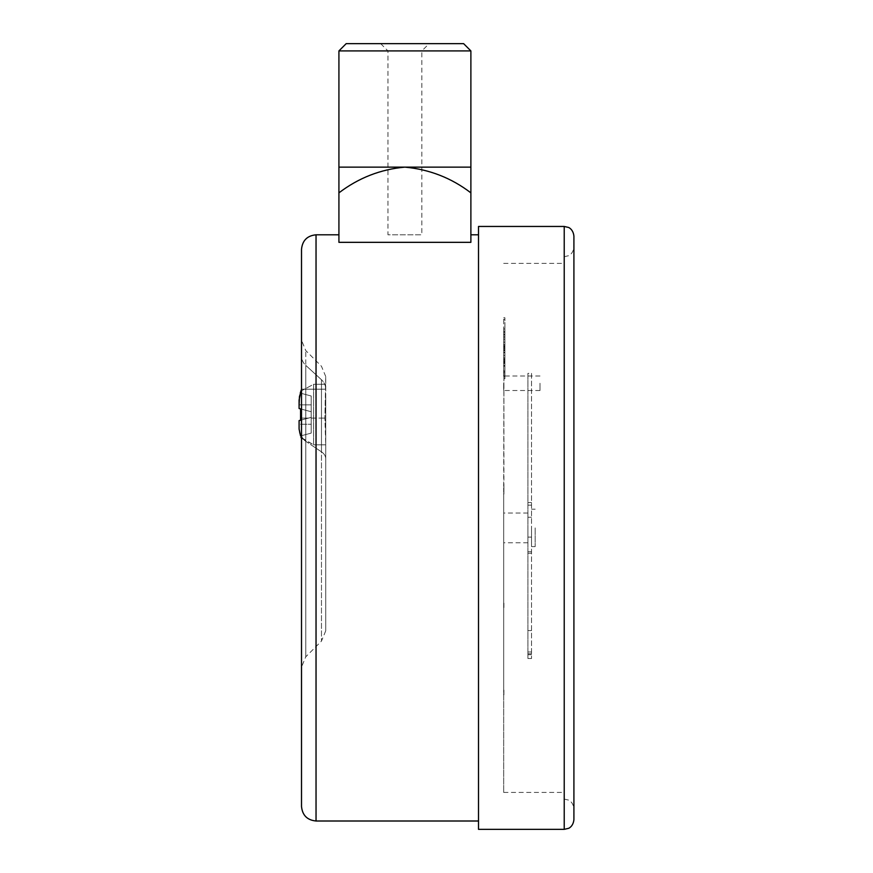 <?xml version="1.0" encoding="UTF-8"?>
<svg xmlns="http://www.w3.org/2000/svg" width="873" height="873" viewBox="0 0 873 873"><rect width="100%" height="100%" fill="white"/><g stroke="black" fill="none" stroke-linecap="round" stroke-linejoin="round"><path stroke-width="0.65" stroke-dasharray="4.37 3.27" d="M503.688 331.609L503.688 317.75L503.688 334.304L503.688 331.609L504.9 331.609L504.9 334.435L503.688 334.435M503.688 330.954L503.688 328.946L504.9 328.946L504.9 352.266L503.688 352.266L503.688 330.954L503.688 350.226L504.9 350.226L504.9 330.954L503.688 330.954M503.688 344.18L503.688 342.183L504.9 342.183L504.9 365.503L503.688 365.503L503.688 344.18L503.688 363.452L504.9 363.452L504.9 344.18L503.688 344.18M503.688 357.417L503.688 355.409L504.9 355.409L504.9 378.729L503.688 378.729L503.688 357.417L503.688 376.689L504.9 376.689L504.9 357.417L503.688 357.417M503.688 346.952L503.688 366.213L503.688 344.911L503.688 365.743L504.9 365.743L504.9 348.141L504.9 364.412L503.688 364.412L503.688 348.141L504.9 348.141L503.688 348.545L503.688 332.668L503.688 344.868L504.9 344.911L504.9 366.213L504.9 346.952L503.688 346.952M503.688 368.199L503.688 366.213L504.9 366.213L504.9 368.199L503.688 368.199M503.688 527.903L503.688 792.422L503.688 527.903M503.688 383.258L503.688 390.526L503.688 383.258M503.688 492.317L503.688 485.159M503.688 494.085L503.688 690.117M503.688 694.188L503.688 694.799M503.688 690.761L503.688 607.532M503.688 600.799L503.688 493.431M503.688 486.261L503.928 370.316L503.928 494.085M531.537 373.371L531.537 658.504L531.537 373.371L527.903 373.371L527.903 658.504L527.903 373.371M531.537 527.903L531.537 546.607L531.537 527.903M299.09 408.499L299.09 400.02L299.09 404.865L311.203 404.865L311.203 396.004L311.203 411.74L311.203 404.865L311.203 411.74L299.09 408.499L300.574 408.891L300.574 420.208L299.09 420.6L299.09 429.079L299.09 420.6L299.09 429.079L299.09 420.6L300.574 420.208L300.574 408.891L299.09 408.499L299.09 400.02L299.09 408.499L311.203 411.74L300.574 408.891L311.203 411.74L311.203 417.359L311.203 411.74L299.09 408.499L311.203 411.74L300.574 408.891L311.203 411.74L311.203 417.359L299.09 420.6L299.09 429.079L300.574 435.943L299.472 432.637L299.09 424.234L311.203 424.234L311.203 417.359L300.574 420.208L311.203 417.359L311.203 433.095L311.203 424.234L311.203 433.095L300.574 435.943L311.203 433.095L300.574 435.943L311.203 433.095L311.203 417.359L299.09 420.6L311.203 417.359L300.574 420.208L311.203 417.359L311.203 424.234L299.09 424.234M299.472 396.495L300.574 393.156L299.09 400.02L299.472 396.484M325.727 397.772L325.727 630.841L325.727 429.549L324.887 418.112L325.727 384.284L325.727 444.815L324.887 418.112L325.727 376.536L325.727 397.772M301.512 434.394A14.525 9.756 0 0 0 305.768 441.301L321.471 451.843L321.471 641.109L321.471 389.205L305.768 389.205L305.768 418.112L321.471 418.112L305.768 418.112L305.768 656.812L305.768 389.205L321.471 389.205L321.471 451.843L305.768 441.301A14.525 9.756 180 0 1 301.512 434.394L301.512 667.092L301.512 390.777L313.625 384.284L313.625 444.815L313.625 384.284L313.625 444.815L313.625 384.284L301.512 390.777M301.512 389.205L305.768 389.205L301.512 389.205L301.512 355.955A14.525 13.313 0 0 0 305.768 365.372L305.768 389.205L305.768 365.372L321.471 379.755L321.471 389.205L325.727 389.205A14.525 13.313 180 0 0 321.471 379.755L305.768 365.372L305.768 350.564L305.768 365.372A14.525 13.313 180 0 1 301.512 355.955M301.512 249.34L301.512 806.466M478.513 527.903L478.513 234.804L478.513 527.903M338.92 242.334L338.92 234.804L338.92 242.334L470.885 242.334L470.885 192.857C451.406 177.961 429.407 169.384 404.908 167.136C380.628 169.286 358.628 177.863 338.92 192.857L338.92 242.334M478.513 829.35L478.513 226.456M573.91 527.903L573.91 247.037L573.91 527.903M573.91 819.66L573.91 236.136M564.22 527.903L564.22 799.09L564.22 527.903M300.574 393.156L311.203 396.004L300.574 393.156L311.203 396.004L311.203 404.865L311.203 396.004L300.574 393.156M299.09 404.865L311.203 404.865L299.09 404.865L311.203 404.865L311.203 417.359L299.09 420.6M527.903 527.903L527.903 542.766L527.903 527.903M531.537 505.151L527.903 505.151M531.537 537.113L527.903 537.113M531.537 551.769L527.903 551.769M531.537 517.253L527.903 517.253M535.171 527.903L535.171 546.607L535.171 527.903M540.005 383.258L540.005 390.526L540.005 383.258M338.92 192.857L338.92 167.136L470.885 167.136L470.885 192.857M338.92 50.918L470.885 50.918M380.693 43.65L387.961 50.918L387.961 234.804L421.855 234.804L387.961 234.804L421.855 234.804L421.855 50.918L387.961 50.918L421.855 50.918L429.112 43.65L380.693 43.65L429.112 43.65M463.618 43.65L346.188 43.65M503.928 485.159L503.928 492.317M503.928 690.117L503.928 694.188M503.928 694.799L503.928 690.761M503.928 607.532L503.928 600.799M503.928 493.431L503.928 486.261M504.9 362.306L503.688 362.306M504.9 350.662L503.688 350.662M504.9 360.647L503.688 360.647M504.9 352.223L503.688 352.223M504.9 362.884L504.9 374.997L504.9 362.884L503.688 362.884L503.688 359.13L503.688 374.997L503.688 362.884M504.9 357.788L504.9 359.13L503.688 359.13L503.688 357.788L504.9 357.788M504.9 376.328L504.9 374.997L503.688 374.997L503.688 376.328L504.9 376.328M504.9 361.302L503.688 361.302M504.9 372.978L503.688 372.978M504.9 365.983L503.688 365.983M504.9 371.331L503.688 371.331M504.9 349.647L504.9 361.76L504.9 349.647L503.688 349.647L503.688 345.894L503.688 361.76L503.688 349.647M504.9 344.551L504.9 345.894L503.688 345.894L503.688 344.551L504.9 344.551M504.9 363.092L504.9 361.76L503.688 361.76L503.688 363.092L504.9 363.092M504.9 348.065L503.688 348.065M504.9 359.741L503.688 359.741M504.9 352.747L503.688 352.747M504.9 358.105L503.688 358.105M504.9 336.411L504.9 348.534L504.9 336.411L503.688 336.411M504.9 331.325L504.9 332.668L503.688 332.668L503.688 331.325L504.9 331.325M504.9 349.855L504.9 348.534L503.688 348.534L503.688 349.855L504.9 349.855M504.9 334.828L503.688 334.828M504.9 346.505L503.688 346.505M504.9 339.521L503.688 339.521M504.9 344.868L503.688 344.868M504.9 334.435L504.9 317.75L504.9 334.304L503.688 334.304M504.9 334.304L504.9 331.609M504.9 317.75L503.688 317.75M504.9 319.442L503.688 319.442M504.9 337.796L503.688 337.796M321.471 418.112L324.887 418.112L321.471 418.112M321.471 451.843A14.525 9.756 0 0 1 325.727 458.751A14.525 9.756 180 0 0 321.471 451.843M316.037 821.002L316.037 234.804M564.22 226.456L564.22 829.35M321.471 389.205L321.471 379.755A14.525 13.313 0 0 1 325.727 389.172L321.471 389.205M301.512 418.112L305.768 418.112L301.512 418.112M531.537 630.59L527.903 630.59M531.537 652.011L527.903 652.011M531.537 654.706L527.903 654.706M531.537 653.779L527.903 653.779M301.512 438.311L313.625 444.815L300.923 437.34M564.22 799.09L568.487 800.072C568.421 799.941 573.212 801.807 573.91 808.769M564.22 256.717L568.487 255.734C568.421 255.865 573.212 253.999 573.91 247.037M503.688 792.422L564.22 792.422M503.688 263.384L564.22 263.384M325.727 630.841L321.471 641.109L305.768 656.812L301.512 667.092M325.727 376.536L321.471 366.267L305.768 350.564L301.512 340.295M313.625 444.815L325.727 444.815L313.625 444.815M313.625 384.284L325.727 384.284L313.625 384.284M527.903 513.04L503.688 513.04M527.903 542.766L503.688 542.766M531.537 502.553L527.903 502.553M531.537 658.504L527.903 658.504M531.537 553.253L527.903 553.253M535.171 509.199L531.537 509.199M535.171 546.607L531.537 546.607M540.005 375.99L503.688 375.99M540.005 390.526L503.688 390.526M503.688 347.203L504.9 347.203"/><path stroke-width="1.31" d="M299.09 404.865L299.472 396.495L300.574 393.156L299.09 400.02L299.09 408.499L299.09 404.865L299.09 408.499L300.574 408.891L300.574 420.208L300.574 408.891L299.09 408.499M300.563 435.911L299.09 429.079L299.09 420.6L299.09 424.234L299.09 420.6L300.574 420.208L299.09 420.6M299.09 424.234L299.09 429.079L300.574 435.943M301.512 390.777L300.279 393.068L301.512 389.205L301.512 434.394M301.512 355.955L301.512 389.205M316.037 821.002C307.22 820.14 302.374 815.295 301.512 806.466L301.512 249.34C302.374 240.512 307.22 235.666 316.037 234.804L316.037 821.002L478.513 821.002M338.92 192.857L338.92 242.334L470.885 242.334L470.885 50.918L338.92 50.918L338.92 192.857C358.628 177.863 380.628 169.286 404.908 167.136C429.407 169.384 451.406 177.961 470.885 192.857M564.22 226.456L478.513 226.456L478.513 829.35L564.22 829.35L564.22 226.456L568.487 227.438C568.421 227.307 573.212 229.184 573.91 236.136L573.91 819.66C573.212 826.622 568.421 828.499 568.487 828.357L564.22 829.35M338.92 167.136L470.885 167.136M338.92 50.918L346.188 43.65L463.618 43.65L470.885 50.918M300.923 437.34L301.512 438.311M316.037 234.804L338.92 234.804M470.885 234.804L478.513 234.804"/></g></svg>
